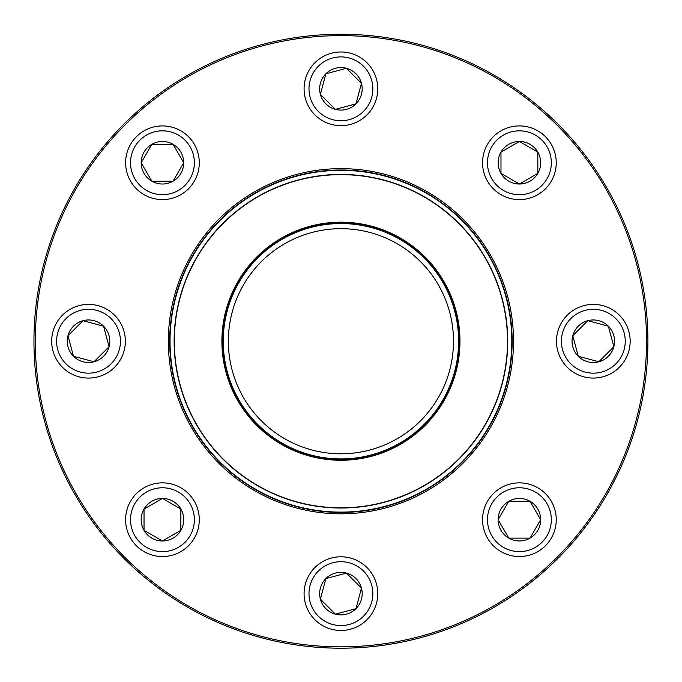<?xml version="1.0" encoding="UTF-8"?>
<svg xmlns="http://www.w3.org/2000/svg" width="682" height="682" viewBox="0 0 682 682"><rect width="100%" height="100%" fill="white"/><g stroke="black" fill="none" stroke-linecap="round" stroke-linejoin="round"><path stroke-width="1.02" d="M647.9 341.23A306.977 306.977 0 0 1 187.439 607.074A306.977 306.977 0 0 1 187.439 75.378A306.977 306.977 0 0 1 647.9 341.23M646.536 341.23A305.613 305.613 0 0 0 188.121 76.563A305.613 305.613 0 0 0 188.121 605.897A305.613 305.613 0 0 0 646.536 341.23M513.512 341.23A172.589 172.589 0 0 1 254.633 490.69A172.589 172.589 0 0 1 254.633 191.761A172.589 172.589 0 0 1 513.512 341.23M512.148 341.23A171.225 171.225 0 0 0 255.315 192.946A171.225 171.225 0 0 0 255.315 489.514A171.225 171.225 0 0 0 512.148 341.23M498.133 519.701A21.27 21.27 0 0 1 530.033 501.287A21.27 21.27 0 0 1 530.033 538.124A21.27 21.27 0 0 1 498.133 519.701L508.763 501.287L530.033 501.287L540.664 519.701L530.033 538.124L508.763 538.124L498.133 519.701L508.763 538.124L530.033 538.124L540.664 519.701L530.033 501.287L508.763 501.287L498.133 519.701M556.239 519.701A36.837 36.837 0 0 0 519.403 482.865A36.837 36.837 0 0 0 482.566 519.701A36.837 36.837 0 0 1 519.403 482.865A36.837 36.837 0 0 1 556.239 519.701A36.837 36.837 0 0 1 500.98 551.602A36.837 36.837 0 0 1 500.98 487.801A36.837 36.837 0 0 1 556.239 519.701A36.837 36.837 0 0 1 500.98 551.602A36.837 36.837 0 0 1 500.98 487.801A36.837 36.837 0 0 1 556.239 519.701M174.106 378.28A170.884 170.884 0 0 1 392.244 178.232A170.884 170.884 0 0 1 456.42 467.17A170.884 170.884 0 0 1 174.106 378.28A170.884 170.884 0 0 1 392.244 178.232A170.884 170.884 0 0 1 456.42 467.17A170.884 170.884 0 0 1 174.106 378.28M224.719 367.035A119.035 119.035 0 0 1 376.677 227.686A119.035 119.035 0 0 1 421.382 428.961A119.035 119.035 0 0 1 224.719 367.035M225.648 366.831A118.08 118.08 0 0 1 376.387 228.598A118.08 118.08 0 0 1 420.734 428.253A118.08 118.08 0 0 1 225.648 366.831M226.049 366.745A117.671 117.671 0 0 1 376.268 228.982A117.671 117.671 0 0 1 420.462 427.955A117.671 117.671 0 0 1 226.049 366.745M231.045 365.629A112.556 112.556 0 0 1 374.725 233.866A112.556 112.556 0 0 1 417 424.187A112.556 112.556 0 0 1 231.045 365.629M178.104 377.393A166.792 166.792 0 0 1 304.76 178.403A166.792 166.792 0 0 1 503.751 305.059A166.792 166.792 0 0 1 377.086 504.049A166.792 166.792 0 0 1 178.104 377.393A166.792 166.792 0 0 1 304.76 178.403A166.792 166.792 0 0 1 503.751 305.059A166.792 166.792 0 0 1 377.086 504.049A166.792 166.792 0 0 1 178.104 377.393M123.86 124.167A306.977 306.977 0 0 1 637.44 261.777A306.977 306.977 0 0 1 261.47 637.747A306.977 306.977 0 0 1 123.86 124.167M578.285 356.268A21.27 21.27 0 0 1 587.824 320.685A21.27 21.27 0 0 1 613.868 346.729A21.27 21.27 0 0 1 578.285 356.268L572.786 335.723L587.824 320.685L608.361 326.192L613.868 346.729L598.83 361.767L578.285 356.268L598.83 361.767L613.868 346.729L608.361 326.192L587.824 320.685L572.786 335.723L578.285 356.268M619.375 315.178A36.837 36.837 0 0 0 567.279 315.178A36.837 36.837 0 0 0 567.279 367.274A36.837 36.837 0 0 1 567.279 315.178A36.837 36.837 0 0 1 619.375 315.178A36.837 36.837 0 0 1 602.862 376.805A36.837 36.837 0 0 1 557.748 331.691A36.837 36.837 0 0 1 619.375 315.178A36.837 36.837 0 0 1 602.862 376.805A36.837 36.837 0 0 1 557.748 331.691A36.837 36.837 0 0 1 619.375 315.178M519.403 184.021A21.27 21.27 0 0 1 500.98 152.12A21.27 21.27 0 0 1 537.817 152.12A21.27 21.27 0 0 1 519.403 184.021L500.98 173.39L500.98 152.12L519.403 141.481L537.817 152.12L537.817 173.39L519.403 184.021L537.817 173.39L537.817 152.12L519.403 141.481L500.98 152.12L500.98 173.39L519.403 184.021M519.403 199.587A36.837 36.837 0 0 0 556.239 162.751A36.837 36.837 0 0 0 519.403 125.914A36.837 36.837 0 0 1 551.303 181.173A36.837 36.837 0 0 1 487.494 181.173A36.837 36.837 0 0 1 519.403 125.914A36.837 36.837 0 0 1 551.303 181.173A36.837 36.837 0 0 1 487.494 181.173A36.837 36.837 0 0 1 519.403 125.914A36.837 36.837 0 0 1 556.239 162.751A36.837 36.837 0 0 1 519.403 199.587M355.961 103.86A21.27 21.27 0 0 1 320.378 94.329A21.27 21.27 0 0 1 346.43 68.285A21.27 21.27 0 0 1 355.961 103.86L335.416 109.367L320.378 94.329L325.885 73.784L346.43 68.285L361.469 83.323L355.961 103.86L361.469 83.323L346.43 68.285L325.885 73.784L320.378 94.329L335.416 109.367L355.961 103.86M314.879 62.778A36.837 36.837 0 0 0 314.879 114.874A36.837 36.837 0 0 0 366.976 114.874A36.837 36.837 0 0 1 314.879 114.874A36.837 36.837 0 0 1 314.879 62.778A36.837 36.837 0 0 1 376.507 79.291A36.837 36.837 0 0 1 331.392 124.405A36.837 36.837 0 0 1 314.879 62.778A36.837 36.837 0 0 1 376.507 79.291A36.837 36.837 0 0 1 331.392 124.405A36.837 36.837 0 0 1 314.879 62.778M183.714 162.751A21.27 21.27 0 0 1 151.813 181.173A21.27 21.27 0 0 1 151.813 144.337A21.27 21.27 0 0 1 183.714 162.751L173.083 181.173L151.813 181.173L141.183 162.751L151.813 144.337L173.083 144.337L183.714 162.751L173.083 144.337L151.813 144.337L141.183 162.751L151.813 181.173L173.083 181.173L183.714 162.751M125.616 162.751A36.837 36.837 0 0 0 162.452 199.587A36.837 36.837 0 0 0 199.289 162.751A36.837 36.837 0 0 1 162.452 199.587A36.837 36.837 0 0 1 125.616 162.751A36.837 36.837 0 0 1 180.866 130.85A36.837 36.837 0 0 1 180.866 194.651A36.837 36.837 0 0 1 125.616 162.751A36.837 36.837 0 0 1 180.866 130.85A36.837 36.837 0 0 1 180.866 194.651A36.837 36.837 0 0 1 125.616 162.751M103.562 326.192A21.27 21.27 0 0 1 94.031 361.767A21.27 21.27 0 0 1 67.978 335.723A21.27 21.27 0 0 1 103.562 326.192L109.069 346.729L94.031 361.767L73.486 356.268L67.978 335.723L83.016 320.685L103.562 326.192L83.016 320.685L67.978 335.723L73.486 356.268L94.031 361.767L109.069 346.729L103.562 326.192M62.471 367.274A36.837 36.837 0 0 0 114.567 367.274A36.837 36.837 0 0 0 114.567 315.178A36.837 36.837 0 0 0 62.471 315.178A36.837 36.837 0 0 0 62.471 367.274A36.837 36.837 0 0 1 78.984 305.647A36.837 36.837 0 0 1 124.107 350.761A36.837 36.837 0 0 1 62.471 367.274A36.837 36.837 0 0 1 78.984 305.647A36.837 36.837 0 0 1 124.107 350.761A36.837 36.837 0 0 1 62.471 367.274A36.837 36.837 0 0 0 114.567 367.274A36.837 36.837 0 0 0 114.567 315.178A36.837 36.837 0 0 0 62.471 315.178A36.837 36.837 0 0 0 62.471 367.274M162.452 498.431A21.27 21.27 0 0 1 180.866 530.34A21.27 21.27 0 0 1 144.03 530.34A21.27 21.27 0 0 1 162.452 498.431L180.866 509.07L180.866 530.34L162.452 540.971L144.03 530.34L144.03 509.07L162.452 498.431L144.03 509.07L144.03 530.34L162.452 540.971L180.866 530.34L180.866 509.07L162.452 498.431M162.452 556.538A36.837 36.837 0 0 0 199.289 519.701A36.837 36.837 0 0 0 162.452 482.865A36.837 36.837 0 0 1 199.289 519.701A36.837 36.837 0 0 1 162.452 556.538A36.837 36.837 0 0 1 130.543 501.287A36.837 36.837 0 0 1 194.353 501.287A36.837 36.837 0 0 1 162.452 556.538A36.837 36.837 0 0 1 130.543 501.287A36.837 36.837 0 0 1 194.353 501.287A36.837 36.837 0 0 1 162.452 556.538M325.885 578.592A21.27 21.27 0 0 1 361.469 588.123A21.27 21.27 0 0 1 335.416 614.175A21.27 21.27 0 0 1 325.885 578.592L346.43 573.085L361.469 588.123L355.961 608.668L335.416 614.175L320.378 599.137L325.885 578.592L320.378 599.137L335.416 614.175L355.961 608.668L361.469 588.123L346.43 573.085L325.885 578.592M366.976 619.674A36.837 36.837 0 0 0 366.976 567.577A36.837 36.837 0 0 0 314.879 567.577A36.837 36.837 0 0 1 366.976 567.577A36.837 36.837 0 0 1 366.976 619.674A36.837 36.837 0 0 1 305.34 603.161A36.837 36.837 0 0 1 350.454 558.047A36.837 36.837 0 0 1 366.976 619.674A36.837 36.837 0 0 1 305.34 603.161A36.837 36.837 0 0 1 350.454 558.047A36.837 36.837 0 0 1 366.976 619.674M551.329 519.701A31.926 31.926 0 0 0 503.435 492.054A31.926 31.926 0 0 0 503.435 547.348A31.926 31.926 0 0 0 551.329 519.701M503.546 305.11A166.587 166.587 0 0 0 304.803 178.607A166.587 166.587 0 0 0 178.3 377.351A166.587 166.587 0 0 0 377.044 503.853A166.587 166.587 0 0 0 503.546 305.11M615.897 318.656A31.926 31.926 0 0 0 562.488 332.961A31.926 31.926 0 0 0 601.592 372.065A31.926 31.926 0 0 0 615.897 318.656M519.403 130.825A31.926 31.926 0 0 0 491.748 178.718A31.926 31.926 0 0 0 547.049 178.718A31.926 31.926 0 0 0 519.403 130.825M318.349 66.248A31.926 31.926 0 0 0 332.663 119.665A31.926 31.926 0 0 0 371.758 80.561A31.926 31.926 0 0 0 318.349 66.248M130.526 162.751A31.926 31.926 0 0 0 178.411 190.397A31.926 31.926 0 0 0 178.411 135.104A31.926 31.926 0 0 0 130.526 162.751M65.949 363.804A31.926 31.926 0 0 0 119.359 349.491A31.926 31.926 0 0 0 80.263 310.387A31.926 31.926 0 0 0 65.949 363.804M162.452 551.627A31.926 31.926 0 0 0 190.099 503.742A31.926 31.926 0 0 0 134.797 503.742A31.926 31.926 0 0 0 162.452 551.627M363.497 616.204A31.926 31.926 0 0 0 349.184 562.795A31.926 31.926 0 0 0 310.088 601.891A31.926 31.926 0 0 0 363.497 616.204"/></g></svg>
